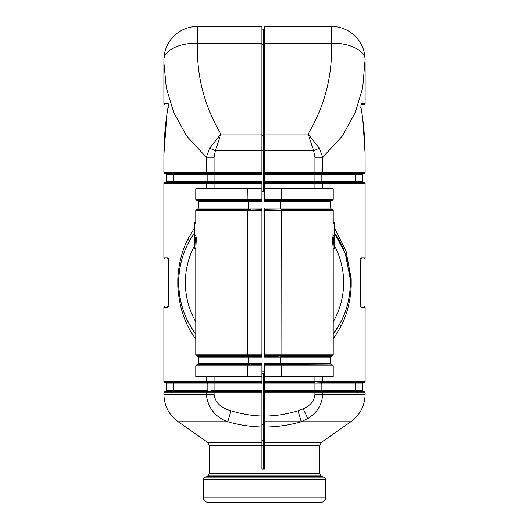 <?xml version="1.0" encoding="UTF-8"?>
<svg xmlns="http://www.w3.org/2000/svg" width="529" height="529" viewBox="0 0 529 529"><rect width="100%" height="100%" fill="white"/><g stroke="black" fill="none" stroke-linecap="round" stroke-linejoin="round"><path stroke-width="0.79" d="M332.966 237.005L333.072 223.595L334.083 223.595L334.156 222.253L334.083 235.663L333.978 237.005L333.607 237.005L333.978 237.005M333.468 239.293L333.607 237.005L332.589 237.005L332.45 239.293L333.224 248.683L334.235 248.683L333.468 239.293L332.45 239.293M333.072 223.595L333.151 222.253L334.156 222.253M281.289 188.727L281.289 199.307L278.016 199.307L278.016 200.279L264.5 200.279L264.5 188.727L333.23 188.727L333.23 199.307L281.289 199.307L281.111 200.279L331.299 200.597L280.82 200.597L280.635 201.569L330.552 201.569L331.299 200.597M278.016 376.483L278.016 365.903L264.5 365.903L264.5 376.483L333.23 376.483L333.23 365.903L281.289 365.903L281.111 364.931L264.5 364.931L264.5 363.641L278.016 363.641L278.016 357.141L330.552 357.141L331.299 356.169L332.49 355.845L281.111 355.845L281.289 210.337L333.23 210.337L333.23 222.253M264.5 365.903L264.5 364.931M264.5 200.279L281.111 200.279L278.016 200.597L278.016 201.569L280.635 201.569L280.635 208.069L330.552 208.069L330.552 201.569M334.242 222.253L334.242 249.08L333.224 249.08L333.23 354.88L278.016 354.88L278.016 210.337L264.5 210.337L264.5 208.069L278.016 208.069L278.016 201.569L264.5 201.569L264.5 200.597M264.5 356.169L278.016 356.169L278.016 357.141L264.5 357.141L264.5 210.337M195.928 223.595L195.849 222.253L194.844 222.253L194.917 223.595L195.928 223.595L195.928 235.663L194.917 235.663L194.765 222.253L195.77 222.253L195.77 210.337L247.711 210.337L247.889 209.365L196.51 209.365L195.77 210.337M194.771 248.683L195.776 248.683L196.411 237.005L195.399 237.005L194.771 248.683M195.022 237.005L195.399 237.005M195.928 235.663L196.034 237.005M247.711 376.483L247.711 365.903L195.77 365.903L195.77 376.483L261.815 376.483L261.815 365.903L250.984 365.903L250.984 364.931L197.707 364.613L248.18 364.613L247.711 365.903L250.984 365.903L250.984 376.483M264.5 373.805L261.815 373.805M261.815 365.903L261.815 363.641L250.984 363.641L250.984 357.141L261.815 357.141L261.815 354.88L250.984 354.88L250.984 209.365L196.51 209.365M261.815 354.88L261.815 209.365L248.18 209.041L248.366 208.069L261.815 208.069L261.815 209.365M250.984 188.727L250.984 199.307L195.77 199.307L195.77 188.727L261.815 188.727L261.815 199.307L250.984 199.307L250.984 200.279L247.889 200.279L248.366 201.569L261.815 201.569L261.815 199.307M261.815 191.405L264.5 191.405M168.315 104.233C163.368 104.233 163.368 104.233 168.315 104.233L168.315 104.233M164.585 104.233L163.917 103.565L167.964 103.565L168.612 104.233L168.024 103.565L168.361 105.549L167.964 107.923C165.365 123.376 164.016 138.909 163.924 154.528L166.966 114.079M168.612 107.592L167.951 107.81C165.359 123.303 164.016 138.869 163.924 154.521L163.917 172.48L164.658 173.452L171.766 173.452L171.072 172.48L163.917 172.48M168.804 105.225L168.361 105.549L168.804 105.225M168.162 106.547L168.255 104.041L168.639 104.233L168.024 103.565M264.5 427.029L264.5 391.434L314.967 391.434L314.967 392.73L322.73 392.73L322.73 394.297C321.982 404.923 317.003 412.977 307.785 418.472L301.318 421.765C289.151 425.21 276.879 426.963 264.5 427.029L264.5 469.025L261.815 469.025L261.815 426.996C250.343 426.698 238.963 424.952 227.682 421.765L230.961 410.775C220.666 407.859 215.019 402.371 214.033 394.297L214.033 392.73L171.072 392.73L171.766 391.758L206.7 391.758L206.27 394.297L214.033 394.297M163.917 394.297C164.215 405.783 168.982 414.934 178.213 421.765L227.682 421.765C214.946 416.905 207.811 407.747 206.27 394.297L163.917 394.297L163.917 392.73L171.072 392.73M167.997 306.747C163.474 306.747 163.474 306.747 167.997 306.747A0.668 0.648 -90 0 0 167.514 307.415L167.944 306.813M163.917 103.565L163.917 62.501L166.304 87.655L173.651 112.353L186.578 135.946L206.27 157.206L209.696 148.14L220.917 134.009L215.316 150.772L209.696 148.14M261.815 26.45L197.462 26.45A33.525 33.525 0 0 0 163.937 59.559L163.937 59.559A33.525 16.763 0.7 0 1 197.462 43.213C196.477 75.997 204.3 106.263 220.917 134.009L261.815 134.009L261.815 26.45L261.815 29.135L263.495 29.135A1.005 1.005 0 0 1 264.5 30.14A1.005 1.005 0 0 0 263.495 29.135L263.495 44.555A1.005 0.503 0 0 1 264.5 45.058M261.815 173.452L214.033 173.452L214.033 174.749L261.815 174.749L261.815 172.48L214.033 172.48L214.033 157.206L206.27 157.206L206.27 172.48L206.7 173.452L165.855 173.776L214.033 173.452L214.033 172.48L171.072 172.48M263.495 373.805L263.495 424.827L261.815 424.827L261.815 426.996L261.815 390.462L210.906 390.462M176.045 382.989L165.855 382.989L166.595 383.961L166.595 390.462L207.824 390.462L206.7 391.758L214.033 391.758L214.033 392.73L261.815 392.73M212.149 383.961L207.824 383.961L207.824 390.462M166.595 383.961L173.565 383.961L173.565 390.462L172.871 391.434L171.766 391.758L164.664 391.758L261.815 391.758M164.658 382.672L207.394 382.989L207.824 383.961L173.565 383.961L172.871 382.989L165.855 382.989L164.658 382.672L163.917 381.7L163.917 307.415L167.514 307.415L168.473 304.063L168.473 261.147L167.514 257.795L163.917 257.795L163.917 183.51L171.072 183.51L171.766 182.538L214.033 182.538L214.033 174.749L173.565 174.749L173.565 181.249L166.595 181.249L165.855 182.221L172.871 182.221L164.658 182.538L171.766 182.538L172.871 182.221L173.565 181.249L210.985 181.249M172.871 173.776L173.565 174.749L166.595 174.749L166.595 181.249M261.815 173.776L207.394 173.776L207.824 174.749L212.618 174.749M178.736 279.173L178.736 286.037C180.005 305.107 185.745 321.189 195.961 334.268L195.604 333.799A85.83 85.83 0 0 1 189.177 241.455C183.047 252.32 179.562 264.89 178.736 279.173L177.817 278.902L177.817 286.308L178.729 285.759M194.765 227.563L188.364 238.242C182.168 249.953 178.65 263.508 177.817 278.902M177.817 286.308C179.1 306.866 184.899 324.198 195.221 338.309L195.77 337.409M163.917 381.7L171.072 381.7L171.766 382.672L261.815 382.672L214.033 382.672L214.033 391.434L261.815 391.434M167.964 307.018L168.612 306.43M168.037 306.668L168.447 304.063L168.473 261.147L168.162 258.463L167.514 257.795L168.612 258.78M167.514 257.795A0.668 0.648 -90 0 0 167.977 258.436M168.467 304.453L168.434 305.015M261.815 172.48L261.815 134.009M207.824 383.961L261.815 383.961L261.815 382.989M195.221 338.309L195.77 339.049M207.824 174.749L207.824 181.249L207.394 182.221L261.815 182.538L214.033 182.538L214.033 183.51L206.27 183.51L207.394 182.221L172.871 182.221M261.815 182.221L261.815 181.249L207.824 181.249M264.5 421.765L301.318 421.765L298.039 410.775C286.804 414.227 275.622 415.979 264.5 416.039L264.5 439.321L264.5 416.039L261.815 416.039M261.815 382.672L261.815 376.483M261.815 188.727L261.815 182.538M195.604 333.799A85.83 85.83 0 0 0 195.77 334.017A85.83 85.83 0 0 1 195.604 333.799A85.83 85.83 0 0 1 194.765 232.568A85.83 85.83 0 0 0 189.177 241.455L188.364 238.242M314.967 376.483L314.967 381.7L264.5 381.7L264.5 376.483M264.5 188.727L264.5 181.249L314.967 181.249L314.967 182.538L322.3 182.538L264.5 182.221M361.009 258.463C365.526 258.463 365.526 258.463 361.009 258.463A0.668 0.648 90 0 0 361.486 257.795L361.056 258.397M361.089 104.583L361.214 104.233L364.415 104.233L365.083 103.565L365.083 62.521M350.277 285.759L350.264 286.037C349.438 300.32 345.959 312.89 339.823 323.755L333.039 334.268M334.242 232.568A85.83 85.83 0 0 1 339.823 323.755A85.83 85.83 0 0 0 334.242 232.568L345.344 253.775L350.264 279.173L351.183 278.902L351.183 286.308C350.35 301.702 346.832 315.258 340.636 326.968L333.23 339.049M333.23 337.409L333.779 338.309M350.264 286.037L351.183 286.308M334.242 227.563L345.992 250.858L351.183 278.902M361.023 306.774A0.668 0.648 90 0 1 361.486 307.415L361.036 307.018L361.486 307.415A0.668 0.648 -90 0 0 361.009 306.767M364.415 258.463L365.083 257.795L361.486 257.795L360.527 261.147L360.527 304.063L361.036 307.018L360.388 306.43M360.533 260.757L360.566 260.195M361.036 258.192L360.388 258.78M324.945 174.749L355.435 174.749L314.967 174.749L314.967 173.452L264.5 173.452L264.5 150.772L313.69 150.772L319.304 148.14L322.73 157.206L314.967 157.206L313.69 150.772L308.083 134.009C324.7 106.263 332.523 75.997 331.538 43.213C349.689 42.803 365.883 50.903 365.063 59.975M319.304 148.14L308.083 134.009L264.5 134.009L264.5 43.213L331.538 43.213L331.538 26.45L264.5 26.45L264.5 43.213M361.142 104.213A0.668 0.648 -90 0 0 361.638 103.565C360.99 103.982 360.771 105.324 360.976 107.585L360.996 107.473C363.516 122.411 364.871 137.421 365.056 152.504C365.089 154.283 365.089 154.283 365.056 152.517L365.056 152.497M314.967 188.727L314.967 183.51L357.928 183.51L355.435 181.249L362.405 181.249L362.405 174.749L355.435 174.749L357.928 172.48L365.083 172.48L365.056 152.504C364.865 137.461 363.509 122.483 360.976 107.585L360.361 107.248M365.083 103.565L361.638 103.565L360.99 104.233L360.996 107.473L361.023 104.881M357.928 172.48L322.73 172.48L322.73 157.206L342.422 135.946L355.349 112.353L362.696 87.655L365.07 59.559A33.525 33.525 0 0 0 331.538 26.45M339.823 323.755A85.83 85.83 0 0 1 333.23 334.017A85.83 85.83 0 0 0 339.823 323.755L340.636 326.968M264.5 391.434L264.5 381.7M264.5 173.452L264.5 181.249M214.033 157.206L215.316 150.772L264.5 150.772L264.5 134.009M325.791 497.187L203.209 497.187C203.526 500.441 205.318 502.233 208.578 502.55L320.429 502.55C323.682 502.233 325.474 500.441 325.791 497.187L325.791 479.75L203.209 479.75C203.341 478.209 204.174 477.317 205.702 477.079L323.298 477.079L321.599 476.298L207.401 476.298L208.525 475.174L320.475 475.174L319.688 473.276L319.688 445.636L321.401 442.337L350.787 421.765L301.318 421.765M333.072 235.663L334.083 235.663M264.5 354.88L278.016 354.88L278.016 356.169L281.111 355.845L264.5 355.845M264.5 364.613L278.016 364.613L278.016 363.641L280.635 363.641L280.82 356.169L331.299 356.169M332.49 364.931L280.82 364.613L332.49 364.931L333.23 365.903M331.299 364.613L330.552 363.641L280.635 363.641L280.82 364.613L278.016 364.613L278.016 365.903L281.289 365.903L281.289 376.483M264.5 209.041L278.016 209.041L278.016 208.069L280.635 208.069L280.82 209.041L331.299 209.041L330.552 208.069M331.299 209.041L332.49 209.365L281.111 209.365L281.289 210.337L278.016 210.337L278.016 209.041L280.82 209.041L264.5 209.365M264.5 199.307L278.016 199.307L278.016 188.727M264.5 194.09L261.815 194.09M247.711 188.727L247.889 200.279L196.51 200.279L250.984 200.597L250.984 209.041L261.815 209.041M264.5 371.12L261.815 371.12M195.532 239.293L196.55 239.293M261.815 364.931L250.984 364.931L248.18 364.613L248.366 363.641L198.448 363.641L198.448 357.141L197.707 356.169L250.984 356.169L250.984 354.88L247.711 354.88L247.889 355.845L196.51 355.845L195.77 354.88L247.711 354.88L247.711 210.337L261.815 210.337M261.815 355.845L247.889 355.845L248.366 357.141L250.984 357.141L250.984 356.169L261.815 356.169M198.448 357.141L248.366 357.141L248.366 363.641L250.984 363.641L250.984 364.613L261.815 364.613M198.448 208.069L248.366 208.069L248.366 201.569L198.448 201.569L198.448 208.069L197.707 209.041M261.815 200.597L250.984 200.597L261.815 200.279M211.732 391.434L206.654 391.434M172.871 391.434L165.855 391.434L166.595 390.462M211.448 382.989L206.713 382.989M213.716 382.672L207.428 382.672M207.262 182.221L211.838 182.221M216.632 182.538L187.411 182.538M190.328 173.452L213.861 173.452M197.462 26.45L197.462 43.213L261.815 43.213M261.815 416.006C251.586 415.682 241.297 413.942 230.961 410.775M208.525 475.174L209.312 473.276L209.312 445.636L207.599 442.337L261.815 442.337M209.312 445.636L263.495 445.636L263.495 424.827A1.005 0.827 0 0 0 264.5 424.007M171.072 183.51L206.27 183.51L206.27 188.727M168.473 304.063L168.863 304.063L168.473 304.063M171.072 381.7L206.27 381.7L206.7 382.672L214.033 382.672L214.033 376.483M261.815 440.141L263.495 440.141A1.005 0.827 180 0 0 264.5 439.321M263.495 469.025L263.495 445.636L319.688 445.636M209.312 473.276L319.688 473.276M261.815 44.555L263.495 44.555L263.495 135.345L261.815 135.345M261.815 381.7L206.27 381.7L206.27 376.483M264.5 135.854A1.005 0.503 0 0 0 263.495 135.345L263.495 191.405M264.5 30.14A1.005 1.005 0 0 0 263.495 29.135M261.815 183.51L214.033 183.51L214.033 188.727M195.77 321.811A79.125 79.125 0 0 1 194.765 245.225M333.23 321.811A79.125 79.125 0 0 0 334.242 245.225M264.5 182.538L314.967 182.538L314.967 183.51L264.5 183.51M322.73 188.727L322.73 183.51L322.3 182.538L364.342 182.538L365.083 183.51L357.928 183.51M361.486 307.415L365.083 307.415L364.415 306.747M360.527 261.147L360.137 261.147L360.527 261.147M264.5 383.961L314.967 383.961L314.967 382.989L357.24 382.672L322.3 382.672L321.176 383.961L321.176 390.462L362.405 390.462L363.145 391.434L364.342 391.758L357.24 391.758L357.928 392.73L322.73 392.73L322.3 391.758L357.24 391.758L356.129 391.434L355.435 390.462L326.975 390.462M264.5 390.462L321.176 390.462L321.612 391.434L314.967 391.434L314.967 383.961L355.435 383.961L356.129 382.989L364.342 382.672L357.24 382.672L357.928 381.7L322.73 381.7L322.3 382.672L314.967 382.989L264.5 382.989M362.405 181.249L363.145 182.221L321.612 182.221L321.176 181.249L314.967 181.249L314.967 174.749L264.5 174.749M362.405 174.749L363.145 173.776L321.612 173.776L321.176 174.749L321.176 181.249L355.435 181.249L355.435 174.749M314.967 157.206L314.967 172.48L322.73 172.48L321.612 173.776L264.5 173.776M264.5 391.758L363.145 391.434M363.145 382.989L362.405 383.961L355.435 383.961L355.435 390.462M363.145 173.776L364.342 173.452L314.967 173.452L314.967 172.48L264.5 172.48M307.785 418.472L303.329 408.805L298.039 410.775M264.5 392.73L314.967 392.73L314.967 394.297C314.49 400.671 310.609 405.505 303.329 408.805M364.342 391.758L365.083 392.73L365.083 394.297L314.967 394.297M264.5 382.672L314.967 382.672L314.967 381.7L322.73 381.7L322.73 376.483M365.083 307.415L365.083 381.7L357.928 381.7M315.958 174.749L320.131 174.749M320.144 390.462L315.952 390.462M365.083 392.73L357.928 392.73M264.5 442.337L321.401 442.337M333.23 354.88L332.49 355.845M330.552 363.641L330.552 357.141M332.49 209.365L333.23 210.337M333.23 199.307L332.49 200.279M195.77 354.88L195.77 249.08L194.771 249.08L194.765 222.253M198.448 363.641L197.707 364.613M197.707 356.169L196.51 355.845M195.77 365.903L196.51 364.931M197.707 200.597L198.448 201.569M196.51 200.279L195.77 199.307M168.348 105.37L168.381 104.861M168.341 105.443L167.951 107.81M163.917 392.73L164.664 391.758M166.595 174.749L165.855 173.776L164.658 173.452M163.917 62.501L163.937 59.559M207.599 442.337L178.213 421.765M163.917 183.51L164.664 182.538M163.917 307.415L164.585 306.747M163.917 257.795L164.585 258.463M168.44 260.764L168.447 261.141M360.56 304.446L360.838 306.747M360.963 258.542L360.553 261.147L360.553 304.063M362.788 119.594L365.083 153.82M365.083 257.795L365.083 183.51M365.083 381.7L364.342 382.672M363.145 182.221L364.342 182.538M362.405 383.961L362.405 390.462M365.083 172.48L364.342 173.452M365.083 394.297C364.785 405.783 360.024 414.934 350.787 421.765M320.475 475.174L321.599 476.298M205.702 477.079L207.401 476.298M323.298 477.079C324.826 477.317 325.659 478.209 325.791 479.75M203.209 497.187L203.209 479.75"/></g></svg>
